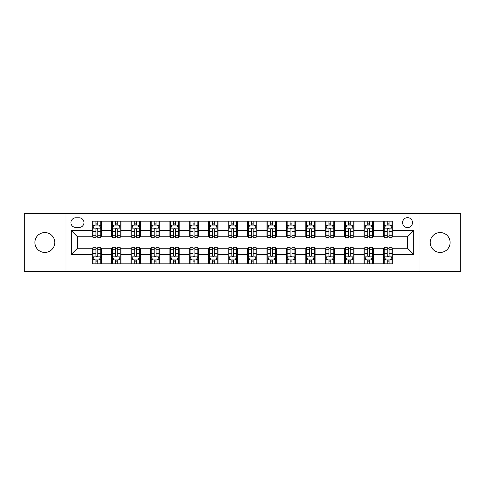 <?xml version="1.0" encoding="UTF-8"?>
<svg xmlns="http://www.w3.org/2000/svg" width="485" height="485" viewBox="0 0 485 485"><rect width="100%" height="100%" fill="white"/><g stroke="black" fill="none" stroke-linecap="round" stroke-linejoin="round"><path stroke-width="0.73" d="M440.168 232.558A9.942 9.942 0 0 0 430.225 242.5A9.942 9.942 0 0 0 440.168 252.442A9.942 9.942 0 0 0 450.11 242.5A9.942 9.942 0 0 0 440.168 232.558M44.832 232.558A9.942 9.942 0 0 0 34.89 242.5A9.942 9.942 0 0 0 44.832 252.442A9.942 9.942 0 0 0 54.775 242.5A9.942 9.942 0 0 0 44.832 232.558M407.545 217.644A4.971 4.971 0 0 0 402.574 222.615A4.971 4.971 0 0 0 407.545 227.586A4.971 4.971 0 0 0 412.517 222.615A4.971 4.971 0 0 0 407.545 217.644M419.974 271.236L460.75 271.236L460.75 213.764L419.974 213.764L419.974 271.236L65.026 271.236L65.026 213.764L24.25 213.764L24.25 271.236L65.026 271.236M75.745 227.435L79.164 227.435A4.814 4.814 0 0 0 83.978 222.615A4.814 4.814 0 0 0 79.164 217.801L75.745 217.801A4.814 4.814 0 0 0 70.931 222.615A4.814 4.814 0 0 0 75.745 227.435M419.974 213.764L65.026 213.764M92.211 254.461L71.24 254.461L71.24 230.539L92.211 230.539L92.211 236.753L77.454 236.753L77.454 248.247L92.211 248.247L92.211 263.858L392.789 263.858L392.789 248.247L407.545 248.247L407.545 236.753L392.789 236.753L392.789 230.539L413.76 230.539L413.76 254.461L392.789 254.461M392.789 230.539L392.789 221.142L92.211 221.142L92.211 230.539M383.471 221.142L383.471 236.753L384.247 236.753M387.2 236.753L389.061 236.753M392.013 236.753L392.789 236.753M383.471 236.753L372.595 236.753M364.053 221.142L364.053 236.753L364.829 236.753M367.782 236.753L369.643 236.753M364.053 236.753L353.177 236.753M344.635 221.142L344.635 236.753L345.411 236.753M348.363 236.753L350.225 236.753M344.635 236.753L333.759 236.753M325.217 221.142L325.217 236.753L325.993 236.753M328.945 236.753L330.812 236.753M325.217 236.753L314.347 236.753M305.799 221.142L305.799 236.753L306.575 236.753M309.527 236.753L311.394 236.753M305.799 236.753L294.928 236.753M286.38 221.142L286.38 236.753L287.162 236.753M290.109 236.753L291.976 236.753M286.38 236.753L275.51 236.753M266.968 221.142L266.968 236.753L267.744 236.753M270.697 236.753L272.558 236.753M266.968 236.753L256.092 236.753M247.55 221.142L247.55 236.753L248.326 236.753M251.278 236.753L253.14 236.753M247.55 236.753L236.674 236.753M228.132 221.142L228.132 236.753L228.908 236.753M231.86 236.753L233.721 236.753M228.132 236.753L217.256 236.753M208.714 221.142L208.714 236.753L209.49 236.753M212.442 236.753L214.303 236.753M208.714 236.753L197.838 236.753M189.296 221.142L189.296 236.753L190.071 236.753M193.024 236.753L194.891 236.753M189.296 236.753L178.425 236.753M169.877 221.142L169.877 236.753L170.653 236.753M173.606 236.753L175.473 236.753M169.877 236.753L159.007 236.753M150.465 221.142L150.465 236.753L151.241 236.753M154.188 236.753L156.055 236.753M150.465 236.753L139.589 236.753M131.047 221.142L131.047 236.753L131.823 236.753M134.775 236.753L136.637 236.753M131.047 236.753L120.171 236.753M111.629 221.142L111.629 236.753L112.405 236.753M115.357 236.753L117.218 236.753M111.629 236.753L100.753 236.753M92.211 236.753L92.987 236.753M95.939 236.753L97.8 236.753M92.211 248.247L92.987 248.247M95.939 248.247L97.8 248.247M100.753 248.247L101.529 248.247L101.529 263.858M112.405 248.247L101.529 248.247M115.357 248.247L117.218 248.247M120.171 248.247L120.947 248.247L120.947 263.858M131.823 248.247L120.947 248.247M134.775 248.247L136.637 248.247M139.589 248.247L140.365 248.247L140.365 263.858M151.241 248.247L140.365 248.247M154.188 248.247L156.055 248.247M159.007 248.247L159.783 248.247L159.783 263.858M170.653 248.247L159.783 248.247M173.606 248.247L175.473 248.247M178.425 248.247L179.201 248.247L179.201 263.858M190.071 248.247L179.201 248.247M193.024 248.247L194.891 248.247M197.838 248.247L198.62 248.247L198.62 263.858M209.49 248.247L198.62 248.247M212.442 248.247L214.303 248.247M217.256 248.247L218.032 248.247L218.032 263.858M228.908 248.247L218.032 248.247M231.86 248.247L233.721 248.247M236.674 248.247L237.45 248.247L237.45 263.858M248.326 248.247L237.45 248.247M251.278 248.247L253.14 248.247M256.092 248.247L256.868 248.247L256.868 263.858M267.744 248.247L256.868 248.247M270.697 248.247L272.558 248.247M275.51 248.247L276.286 248.247L276.286 263.858M287.162 248.247L276.286 248.247M290.109 248.247L291.976 248.247M294.928 248.247L295.704 248.247L295.704 263.858M306.575 248.247L295.704 248.247M309.527 248.247L311.394 248.247M314.347 248.247L315.123 248.247L315.123 263.858M325.993 248.247L315.123 248.247M328.945 248.247L330.812 248.247M333.759 248.247L334.535 248.247L334.535 263.858M345.411 248.247L334.535 248.247M348.363 248.247L350.225 248.247M353.177 248.247L353.953 248.247L353.953 263.858M364.829 248.247L353.953 248.247M367.782 248.247L369.643 248.247M372.595 248.247L373.371 248.247L373.371 263.858M384.247 248.247L373.371 248.247M387.2 248.247L389.061 248.247M392.013 248.247L392.789 248.247M101.529 221.142L101.529 236.753M92.211 225.022L92.987 225.022M95.939 225.022L97.8 225.022M100.753 225.022L101.529 225.022M92.211 259.978L92.987 259.978M95.939 259.978L97.8 259.978M100.753 259.978L101.529 259.978M111.629 248.247L111.629 263.858M120.947 221.142L120.947 236.753M111.629 225.022L112.405 225.022M115.357 225.022L117.218 225.022M120.171 225.022L120.947 225.022M111.629 259.978L112.405 259.978M115.357 259.978L117.218 259.978M120.171 259.978L120.947 259.978M131.047 248.247L131.047 263.858M131.047 259.978L131.823 259.978M134.775 259.978L136.637 259.978M139.589 259.978L140.365 259.978M140.365 221.142L140.365 236.753M131.047 225.022L131.823 225.022M134.775 225.022L136.637 225.022M139.589 225.022L140.365 225.022M150.465 248.247L150.465 263.858M150.465 259.978L151.241 259.978M154.188 259.978L156.055 259.978M159.007 259.978L159.783 259.978M159.783 221.142L159.783 236.753M150.465 225.022L151.241 225.022M154.188 225.022L156.055 225.022M159.007 225.022L159.783 225.022M169.877 248.247L169.877 263.858M169.877 259.978L170.653 259.978M173.606 259.978L175.473 259.978M178.425 259.978L179.201 259.978M179.201 221.142L179.201 236.753M169.877 225.022L170.653 225.022M173.606 225.022L175.473 225.022M178.425 225.022L179.201 225.022M189.296 248.247L189.296 263.858M189.296 259.978L190.071 259.978M193.024 259.978L194.891 259.978M197.838 259.978L198.62 259.978M198.62 221.142L198.62 236.753M189.296 225.022L190.071 225.022M193.024 225.022L194.891 225.022M197.838 225.022L198.62 225.022M208.714 248.247L208.714 263.858M208.714 259.978L209.49 259.978M212.442 259.978L214.303 259.978M217.256 259.978L218.032 259.978M218.032 221.142L218.032 236.753M208.714 225.022L209.49 225.022M212.442 225.022L214.303 225.022M217.256 225.022L218.032 225.022M228.132 248.247L228.132 263.858M228.132 259.978L228.908 259.978M231.86 259.978L233.721 259.978M236.674 259.978L237.45 259.978M237.45 221.142L237.45 236.753M228.132 225.022L228.908 225.022M231.86 225.022L233.721 225.022M236.674 225.022L237.45 225.022M247.55 248.247L247.55 263.858M247.55 259.978L248.326 259.978M251.278 259.978L253.14 259.978M256.092 259.978L256.868 259.978M256.868 221.142L256.868 236.753M247.55 225.022L248.326 225.022M251.278 225.022L253.14 225.022M256.092 225.022L256.868 225.022M266.968 248.247L266.968 263.858M266.968 259.978L267.744 259.978M270.697 259.978L272.558 259.978M275.51 259.978L276.286 259.978M276.286 221.142L276.286 236.753M266.968 225.022L267.744 225.022M270.697 225.022L272.558 225.022M275.51 225.022L276.286 225.022M286.38 248.247L286.38 263.858M286.38 259.978L287.162 259.978M290.109 259.978L291.976 259.978M294.928 259.978L295.704 259.978M295.704 221.142L295.704 236.753M286.38 225.022L287.162 225.022M290.109 225.022L291.976 225.022M294.928 225.022L295.704 225.022M305.799 248.247L305.799 263.858M305.799 259.978L306.575 259.978M309.527 259.978L311.394 259.978M314.347 259.978L315.123 259.978M315.123 221.142L315.123 236.753M305.799 225.022L306.575 225.022M309.527 225.022L311.394 225.022M314.347 225.022L315.123 225.022M325.217 248.247L325.217 263.858M325.217 259.978L325.993 259.978M328.945 259.978L330.812 259.978M333.759 259.978L334.535 259.978M334.535 221.142L334.535 236.753M325.217 225.022L325.993 225.022M328.945 225.022L330.812 225.022M333.759 225.022L334.535 225.022M344.635 248.247L344.635 263.858M344.635 259.978L345.411 259.978M348.363 259.978L350.225 259.978M353.177 259.978L353.953 259.978M353.953 221.142L353.953 236.753M344.635 225.022L345.411 225.022M348.363 225.022L350.225 225.022M353.177 225.022L353.953 225.022M364.053 248.247L364.053 263.858M364.053 259.978L364.829 259.978M367.782 259.978L369.643 259.978M372.595 259.978L373.371 259.978M373.371 221.142L373.371 236.753M364.053 225.022L364.829 225.022M367.782 225.022L369.643 225.022M372.595 225.022L373.371 225.022M383.471 248.247L383.471 263.858M383.471 259.978L384.247 259.978M387.2 259.978L389.061 259.978M392.013 259.978L392.789 259.978M383.471 225.022L384.247 225.022M387.2 225.022L389.061 225.022M392.013 225.022L392.789 225.022M77.454 236.753L71.24 230.539M77.454 248.247L71.24 254.461M413.76 230.539L407.545 236.753M413.76 254.461L407.545 248.247M97.8 223.161L95.939 223.161M100.753 235.734L97.8 235.734L97.8 237.686L100.753 237.686L100.753 228.211L99.201 225.101L94.539 225.101L92.987 228.211L92.987 237.686L95.939 237.686L95.939 235.734L92.987 235.734M92.987 228.211L92.987 221.142M100.753 228.211L100.753 221.142M95.939 225.101L95.939 221.142M97.8 221.142L97.8 225.101M97.8 235.734L97.8 229.375C97.182 228.174 96.563 228.174 95.939 229.375L95.939 235.734M95.939 261.839L97.8 261.839M92.987 249.266L95.939 249.266L95.939 247.314L92.987 247.314L92.987 256.789L94.539 259.899L99.201 259.899L100.753 256.789L100.753 247.314L97.8 247.314L97.8 249.266L100.753 249.266M100.753 256.789L100.753 263.858M92.987 256.789L92.987 263.858M97.8 259.899L97.8 263.858M95.939 263.858L95.939 259.899M95.939 249.266L95.939 255.625C96.557 256.826 97.182 256.826 97.8 255.625L97.8 249.266M117.218 223.161L115.357 223.161M120.171 235.734L117.218 235.734L117.218 237.686L120.171 237.686L120.171 228.211L118.619 225.101L113.957 225.101L112.405 228.211L112.405 237.686L115.357 237.686L115.357 235.734L112.405 235.734M112.405 228.211L112.405 221.142M120.171 228.211L120.171 221.142M115.357 225.101L115.357 221.142M117.218 221.142L117.218 225.101M117.218 235.734L117.218 229.375C116.6 228.174 115.976 228.174 115.357 229.375L115.357 235.734M136.637 223.161L134.775 223.161M139.589 235.734L136.637 235.734L136.637 237.686L139.589 237.686L139.589 228.211L138.037 225.101L133.375 225.101L131.823 228.211L131.823 237.686L134.775 237.686L134.775 235.734L131.823 235.734M131.823 228.211L131.823 221.142M139.589 228.211L139.589 221.142M134.775 225.101L134.775 221.142M136.637 221.142L136.637 225.101M136.637 235.734L136.637 229.375C136.018 228.174 135.394 228.174 134.775 229.375L134.775 235.734M156.055 223.161L154.188 223.161M159.007 235.734L156.055 235.734L156.055 237.686L159.007 237.686L159.007 228.211L157.455 225.101L152.793 225.101L151.241 228.211L151.241 237.686L154.188 237.686L154.188 235.734L151.241 235.734M151.241 228.211L151.241 221.142M159.007 228.211L159.007 221.142M154.188 225.101L154.188 221.142M156.055 221.142L156.055 225.101M156.055 235.734L156.055 229.375C155.436 228.174 154.812 228.174 154.188 229.375L154.188 235.734M115.357 261.839L117.218 261.839M112.405 249.266L115.357 249.266L115.357 247.314L112.405 247.314L112.405 256.789L113.957 259.899L118.619 259.899L120.171 256.789L120.171 247.314L117.218 247.314L117.218 249.266L120.171 249.266M120.171 256.789L120.171 263.858M112.405 256.789L112.405 263.858M117.218 259.899L117.218 263.858M115.357 263.858L115.357 259.899M115.357 249.266L115.357 255.625C115.976 256.826 116.6 256.826 117.218 255.625L117.218 249.266M134.775 261.839L136.637 261.839M131.823 249.266L134.775 249.266L134.775 247.314L131.823 247.314L131.823 256.789L133.375 259.899L138.037 259.899L139.589 256.789L139.589 247.314L136.637 247.314L136.637 249.266L139.589 249.266M139.589 256.789L139.589 263.858M131.823 256.789L131.823 263.858M136.637 259.899L136.637 263.858M134.775 263.858L134.775 259.899M134.775 249.266L134.775 255.625C135.394 256.826 136.012 256.826 136.637 255.625L136.637 249.266M154.188 261.839L156.055 261.839M151.241 249.266L154.188 249.266L154.188 247.314L151.241 247.314L151.241 256.789L152.793 259.899L157.455 259.899L159.007 256.789L159.007 247.314L156.055 247.314L156.055 249.266L159.007 249.266M159.007 256.789L159.007 263.858M151.241 256.789L151.241 263.858M156.055 259.899L156.055 263.858M154.188 263.858L154.188 259.899M154.188 249.266L154.188 255.625C154.812 256.826 155.43 256.826 156.055 255.625L156.055 249.266M175.473 223.161L173.606 223.161M178.425 235.734L175.473 235.734L175.473 237.686L178.425 237.686L178.425 228.211L176.867 225.101L172.211 225.101L170.653 228.211L170.653 237.686L173.606 237.686L173.606 235.734L170.653 235.734M170.653 228.211L170.653 221.142M178.425 228.211L178.425 221.142M173.606 225.101L173.606 221.142M175.473 221.142L175.473 225.101M175.473 235.734L175.473 229.375C174.849 228.174 174.23 228.174 173.606 229.375L173.606 235.734M173.606 261.839L175.473 261.839M170.653 249.266L173.606 249.266L173.606 247.314L170.653 247.314L170.653 256.789L172.211 259.899L176.867 259.899L178.425 256.789L178.425 247.314L175.473 247.314L175.473 249.266L178.425 249.266M178.425 256.789L178.425 263.858M170.653 256.789L170.653 263.858M175.473 259.899L175.473 263.858M173.606 263.858L173.606 259.899M173.606 249.266L173.606 255.625C174.23 256.826 174.849 256.826 175.473 255.625L175.473 249.266M194.891 223.161L193.024 223.161M197.838 235.734L194.891 235.734L194.891 237.686L197.838 237.686L197.838 228.211L196.286 225.101L191.63 225.101L190.071 228.211L190.071 237.686L193.024 237.686L193.024 235.734L190.071 235.734M190.071 228.211L190.071 221.142M197.838 228.211L197.838 221.142M193.024 225.101L193.024 221.142M194.891 221.142L194.891 225.101M194.891 235.734L194.891 229.375C194.267 228.174 193.648 228.174 193.024 229.375L193.024 235.734M214.303 223.161L212.442 223.161M217.256 235.734L214.303 235.734L214.303 237.686L217.256 237.686L217.256 228.211L215.704 225.101L211.042 225.101L209.49 228.211L209.49 237.686L212.442 237.686L212.442 235.734L209.49 235.734M209.49 228.211L209.49 221.142M217.256 228.211L217.256 221.142M212.442 225.101L212.442 221.142M214.303 221.142L214.303 225.101M214.303 235.734L214.303 229.375C213.685 228.174 213.067 228.174 212.442 229.375L212.442 235.734M233.721 223.161L231.86 223.161M236.674 235.734L233.721 235.734L233.721 237.686L236.674 237.686L236.674 228.211L235.122 225.101L230.46 225.101L228.908 228.211L228.908 237.686L231.86 237.686L231.86 235.734L228.908 235.734M228.908 228.211L228.908 221.142M236.674 228.211L236.674 221.142M231.86 225.101L231.86 221.142M233.721 221.142L233.721 225.101M233.721 235.734L233.721 229.375C233.103 228.174 232.479 228.174 231.86 229.375L231.86 235.734M253.14 223.161L251.278 223.161M256.092 235.734L253.14 235.734L253.14 237.686L256.092 237.686L256.092 228.211L254.54 225.101L249.878 225.101L248.326 228.211L248.326 237.686L251.278 237.686L251.278 235.734L248.326 235.734M248.326 228.211L248.326 221.142M256.092 228.211L256.092 221.142M251.278 225.101L251.278 221.142M253.14 221.142L253.14 225.101M253.14 235.734L253.14 229.375C252.521 228.174 251.897 228.174 251.278 229.375L251.278 235.734M272.558 223.161L270.697 223.161M275.51 235.734L272.558 235.734L272.558 237.686L275.51 237.686L275.51 228.211L273.958 225.101L269.296 225.101L267.744 228.211L267.744 237.686L270.697 237.686L270.697 235.734L267.744 235.734M267.744 228.211L267.744 221.142M275.51 228.211L275.51 221.142M270.697 225.101L270.697 221.142M272.558 221.142L272.558 225.101M272.558 235.734L272.558 229.375C271.94 228.174 271.315 228.174 270.697 229.375L270.697 235.734M193.024 261.839L194.891 261.839M190.071 249.266L193.024 249.266L193.024 247.314L190.071 247.314L190.071 256.789L191.63 259.899L196.286 259.899L197.838 256.789L197.838 247.314L194.891 247.314L194.891 249.266L197.838 249.266M197.838 256.789L197.838 263.858M190.071 256.789L190.071 263.858M194.891 259.899L194.891 263.858M193.024 263.858L193.024 259.899M193.024 249.266L193.024 255.625C193.642 256.826 194.267 256.826 194.891 255.625L194.891 249.266M212.442 261.839L214.303 261.839M209.49 249.266L212.442 249.266L212.442 247.314L209.49 247.314L209.49 256.789L211.042 259.899L215.704 259.899L217.256 256.789L217.256 247.314L214.303 247.314L214.303 249.266L217.256 249.266M217.256 256.789L217.256 263.858M209.49 256.789L209.49 263.858M214.303 259.899L214.303 263.858M212.442 263.858L212.442 259.899M212.442 249.266L212.442 255.625C213.06 256.826 213.685 256.826 214.303 255.625L214.303 249.266M231.86 261.839L233.721 261.839M228.908 249.266L231.86 249.266L231.86 247.314L228.908 247.314L228.908 256.789L230.46 259.899L235.122 259.899L236.674 256.789L236.674 247.314L233.721 247.314L233.721 249.266L236.674 249.266M236.674 256.789L236.674 263.858M228.908 256.789L228.908 263.858M233.721 259.899L233.721 263.858M231.86 263.858L231.86 259.899M231.86 249.266L231.86 255.625C232.479 256.826 233.103 256.826 233.721 255.625L233.721 249.266M251.278 261.839L253.14 261.839M248.326 249.266L251.278 249.266L251.278 247.314L248.326 247.314L248.326 256.789L249.878 259.899L254.54 259.899L256.092 256.789L256.092 247.314L253.14 247.314L253.14 249.266L256.092 249.266M256.092 256.789L256.092 263.858M248.326 256.789L248.326 263.858M253.14 259.899L253.14 263.858M251.278 263.858L251.278 259.899M251.278 249.266L251.278 255.625C251.897 256.826 252.521 256.826 253.14 255.625L253.14 249.266M270.697 261.839L272.558 261.839M267.744 249.266L270.697 249.266L270.697 247.314L267.744 247.314L267.744 256.789L269.296 259.899L273.958 259.899L275.51 256.789L275.51 247.314L272.558 247.314L272.558 249.266L275.51 249.266M275.51 256.789L275.51 263.858M267.744 256.789L267.744 263.858M272.558 259.899L272.558 263.858M270.697 263.858L270.697 259.899M270.697 249.266L270.697 255.625C271.315 256.826 271.933 256.826 272.558 255.625L272.558 249.266M291.976 223.161L290.109 223.161M294.928 235.734L291.976 235.734L291.976 237.686L294.928 237.686L294.928 228.211L293.37 225.101L288.714 225.101L287.162 228.211L287.162 237.686L290.109 237.686L290.109 235.734L287.162 235.734M287.162 228.211L287.162 221.142M294.928 228.211L294.928 221.142M290.109 225.101L290.109 221.142M291.976 221.142L291.976 225.101M291.976 235.734L291.976 229.375C291.358 228.174 290.733 228.174 290.109 229.375L290.109 235.734M290.109 261.839L291.976 261.839M287.162 249.266L290.109 249.266L290.109 247.314L287.162 247.314L287.162 256.789L288.714 259.899L293.37 259.899L294.928 256.789L294.928 247.314L291.976 247.314L291.976 249.266L294.928 249.266M294.928 256.789L294.928 263.858M287.162 256.789L287.162 263.858M291.976 259.899L291.976 263.858M290.109 263.858L290.109 259.899M290.109 249.266L290.109 255.625C290.733 256.826 291.352 256.826 291.976 255.625L291.976 249.266M311.394 223.161L309.527 223.161M314.347 235.734L311.394 235.734L311.394 237.686L314.347 237.686L314.347 228.211L312.789 225.101L308.133 225.101L306.575 228.211L306.575 237.686L309.527 237.686L309.527 235.734L306.575 235.734M306.575 228.211L306.575 221.142M314.347 228.211L314.347 221.142M309.527 225.101L309.527 221.142M311.394 221.142L311.394 225.101M311.394 235.734L311.394 229.375C310.77 228.174 310.151 228.174 309.527 229.375L309.527 235.734M309.527 261.839L311.394 261.839M306.575 249.266L309.527 249.266L309.527 247.314L306.575 247.314L306.575 256.789L308.133 259.899L312.789 259.899L314.347 256.789L314.347 247.314L311.394 247.314L311.394 249.266L314.347 249.266M314.347 256.789L314.347 263.858M306.575 256.789L306.575 263.858M311.394 259.899L311.394 263.858M309.527 263.858L309.527 259.899M309.527 249.266L309.527 255.625C310.151 256.826 310.77 256.826 311.394 255.625L311.394 249.266M330.812 223.161L328.945 223.161M333.759 235.734L330.812 235.734L330.812 237.686L333.759 237.686L333.759 228.211L332.207 225.101L327.545 225.101L325.993 228.211L325.993 237.686L328.945 237.686L328.945 235.734L325.993 235.734M325.993 228.211L325.993 221.142M333.759 228.211L333.759 221.142M328.945 225.101L328.945 221.142M330.812 221.142L330.812 225.101M330.812 235.734L330.812 229.375C330.188 228.174 329.57 228.174 328.945 229.375L328.945 235.734M328.945 261.839L330.812 261.839M325.993 249.266L328.945 249.266L328.945 247.314L325.993 247.314L325.993 256.789L327.545 259.899L332.207 259.899L333.759 256.789L333.759 247.314L330.812 247.314L330.812 249.266L333.759 249.266M333.759 256.789L333.759 263.858M325.993 256.789L325.993 263.858M330.812 259.899L330.812 263.858M328.945 263.858L328.945 259.899M328.945 249.266L328.945 255.625C329.564 256.826 330.188 256.826 330.812 255.625L330.812 249.266M350.225 223.161L348.363 223.161M353.177 235.734L350.225 235.734L350.225 237.686L353.177 237.686L353.177 228.211L351.625 225.101L346.963 225.101L345.411 228.211L345.411 237.686L348.363 237.686L348.363 235.734L345.411 235.734M345.411 228.211L345.411 221.142M353.177 228.211L353.177 221.142M348.363 225.101L348.363 221.142M350.225 221.142L350.225 225.101M350.225 235.734L350.225 229.375C349.606 228.174 348.988 228.174 348.363 229.375L348.363 235.734M348.363 261.839L350.225 261.839M345.411 249.266L348.363 249.266L348.363 247.314L345.411 247.314L345.411 256.789L346.963 259.899L351.625 259.899L353.177 256.789L353.177 247.314L350.225 247.314L350.225 249.266L353.177 249.266M353.177 256.789L353.177 263.858M345.411 256.789L345.411 263.858M350.225 259.899L350.225 263.858M348.363 263.858L348.363 259.899M348.363 249.266L348.363 255.625C348.982 256.826 349.606 256.826 350.225 255.625L350.225 249.266M369.643 223.161L367.782 223.161M372.595 235.734L369.643 235.734L369.643 237.686L372.595 237.686L372.595 228.211L371.043 225.101L366.381 225.101L364.829 228.211L364.829 237.686L367.782 237.686L367.782 235.734L364.829 235.734M364.829 228.211L364.829 221.142M372.595 228.211L372.595 221.142M367.782 225.101L367.782 221.142M369.643 221.142L369.643 225.101M369.643 235.734L369.643 229.375C369.024 228.174 368.4 228.174 367.782 229.375L367.782 235.734M367.782 261.839L369.643 261.839M364.829 249.266L367.782 249.266L367.782 247.314L364.829 247.314L364.829 256.789L366.381 259.899L371.043 259.899L372.595 256.789L372.595 247.314L369.643 247.314L369.643 249.266L372.595 249.266M372.595 256.789L372.595 263.858M364.829 256.789L364.829 263.858M369.643 259.899L369.643 263.858M367.782 263.858L367.782 259.899M367.782 249.266L367.782 255.625C368.4 256.826 369.024 256.826 369.643 255.625L369.643 249.266M389.061 223.161L387.2 223.161M392.013 235.734L389.061 235.734L389.061 237.686L392.013 237.686L392.013 228.211L390.461 225.101L385.799 225.101L384.247 228.211L384.247 237.686L387.2 237.686L387.2 235.734L384.247 235.734M384.247 228.211L384.247 221.142M392.013 228.211L392.013 221.142M387.2 225.101L387.2 221.142M389.061 221.142L389.061 225.101M389.061 235.734L389.061 229.375C388.443 228.174 387.818 228.174 387.2 229.375L387.2 235.734M387.2 261.839L389.061 261.839M384.247 249.266L387.2 249.266L387.2 247.314L384.247 247.314L384.247 256.789L385.799 259.899L390.461 259.899L392.013 256.789L392.013 247.314L389.061 247.314L389.061 249.266L392.013 249.266M392.013 256.789L392.013 263.858M384.247 256.789L384.247 263.858M389.061 259.899L389.061 263.858M387.2 263.858L387.2 259.899M387.2 249.266L387.2 255.625C387.818 256.826 388.436 256.826 389.061 255.625L389.061 249.266M111.629 254.461L101.529 254.461M111.629 230.539L101.529 230.539M131.047 230.539L120.947 230.539M131.047 254.461L120.947 254.461M150.465 230.539L140.365 230.539M150.465 254.461L140.365 254.461M169.877 230.539L159.783 230.539M169.877 254.461L159.783 254.461M189.296 230.539L179.201 230.539M189.296 254.461L179.201 254.461M208.714 230.539L198.62 230.539M208.714 254.461L198.62 254.461M228.132 230.539L218.032 230.539M228.132 254.461L218.032 254.461M247.55 230.539L237.45 230.539M247.55 254.461L237.45 254.461M266.968 230.539L256.868 230.539M266.968 254.461L256.868 254.461M286.38 230.539L276.286 230.539M286.38 254.461L276.286 254.461M305.799 230.539L295.704 230.539M305.799 254.461L295.704 254.461M325.217 230.539L315.123 230.539M325.217 254.461L315.123 254.461M344.635 230.539L334.535 230.539M344.635 254.461L334.535 254.461M364.053 230.539L353.953 230.539M364.053 254.461L353.953 254.461M383.471 230.539L373.371 230.539M383.471 254.461L373.371 254.461M100.716 228.132L93.023 228.132M92.987 225.289L94.448 225.289M99.292 225.289L100.753 225.289M95.939 231.575L92.987 231.575M100.753 231.575L97.8 231.575M97.8 224.149L95.939 224.149M93.023 256.868L100.716 256.868M100.753 259.711L99.292 259.711M94.448 259.711L92.987 259.711M97.8 253.425L100.753 253.425M92.987 253.425L95.939 253.425M95.939 260.851L97.8 260.851M120.134 228.132L112.441 228.132M112.405 225.289L113.866 225.289M118.71 225.289L120.171 225.289M115.357 231.575L112.405 231.575M120.171 231.575L117.218 231.575M117.218 224.149L115.357 224.149M139.553 228.132L131.859 228.132M131.823 225.289L133.284 225.289M138.128 225.289L139.589 225.289M134.775 231.575L131.823 231.575M139.589 231.575L136.637 231.575M136.637 224.149L134.775 224.149M158.965 228.132L151.278 228.132M151.241 225.289L152.696 225.289M157.546 225.289L159.007 225.289M154.188 231.575L151.241 231.575M159.007 231.575L156.055 231.575M156.055 224.149L154.188 224.149M112.441 256.868L120.134 256.868M120.171 259.711L118.71 259.711M113.866 259.711L112.405 259.711M117.218 253.425L120.171 253.425M112.405 253.425L115.357 253.425M115.357 260.851L117.218 260.851M131.859 256.868L139.553 256.868M139.589 259.711L138.128 259.711M133.284 259.711L131.823 259.711M136.637 253.425L139.589 253.425M131.823 253.425L134.775 253.425M134.775 260.851L136.637 260.851M151.278 256.868L158.965 256.868M159.007 259.711L157.546 259.711M152.696 259.711L151.241 259.711M156.055 253.425L159.007 253.425M151.241 253.425L154.188 253.425M154.188 260.851L156.055 260.851M178.383 228.132L170.696 228.132M170.653 225.289L172.114 225.289M176.964 225.289L178.425 225.289M173.606 231.575L170.653 231.575M178.425 231.575L175.473 231.575M175.473 224.149L173.606 224.149M170.696 256.868L178.383 256.868M178.425 259.711L176.964 259.711M172.114 259.711L170.653 259.711M175.473 253.425L178.425 253.425M170.653 253.425L173.606 253.425M173.606 260.851L175.473 260.851M197.801 228.132L190.114 228.132M190.071 225.289L191.533 225.289M196.383 225.289L197.838 225.289M193.024 231.575L190.071 231.575M197.838 231.575L194.891 231.575M194.891 224.149L193.024 224.149M217.219 228.132L209.532 228.132M209.49 225.289L210.951 225.289M215.795 225.289L217.256 225.289M212.442 231.575L209.49 231.575M217.256 231.575L214.303 231.575M214.303 224.149L212.442 224.149M236.638 228.132L228.944 228.132M228.908 225.289L230.369 225.289M235.213 225.289L236.674 225.289M231.86 231.575L228.908 231.575M236.674 231.575L233.721 231.575M233.721 224.149L231.86 224.149M256.056 228.132L248.362 228.132M248.326 225.289L249.787 225.289M254.631 225.289L256.092 225.289M251.278 231.575L248.326 231.575M256.092 231.575L253.14 231.575M253.14 224.149L251.278 224.149M275.468 228.132L267.781 228.132M267.744 225.289L269.205 225.289M274.049 225.289L275.51 225.289M270.697 231.575L267.744 231.575M275.51 231.575L272.558 231.575M272.558 224.149L270.697 224.149M190.114 256.868L197.801 256.868M197.838 259.711L196.383 259.711M191.533 259.711L190.071 259.711M194.891 253.425L197.838 253.425M190.071 253.425L193.024 253.425M193.024 260.851L194.891 260.851M209.532 256.868L217.219 256.868M217.256 259.711L215.795 259.711M210.951 259.711L209.49 259.711M214.303 253.425L217.256 253.425M209.49 253.425L212.442 253.425M212.442 260.851L214.303 260.851M228.944 256.868L236.638 256.868M236.674 259.711L235.213 259.711M230.369 259.711L228.908 259.711M233.721 253.425L236.674 253.425M228.908 253.425L231.86 253.425M231.86 260.851L233.721 260.851M248.362 256.868L256.056 256.868M256.092 259.711L254.631 259.711M249.787 259.711L248.326 259.711M253.14 253.425L256.092 253.425M248.326 253.425L251.278 253.425M251.278 260.851L253.14 260.851M267.781 256.868L275.468 256.868M275.51 259.711L274.049 259.711M269.205 259.711L267.744 259.711M272.558 253.425L275.51 253.425M267.744 253.425L270.697 253.425M270.697 260.851L272.558 260.851M294.886 228.132L287.199 228.132M287.162 225.289L288.617 225.289M293.467 225.289L294.928 225.289M290.109 231.575L287.162 231.575M294.928 231.575L291.976 231.575M291.976 224.149L290.109 224.149M287.199 256.868L294.886 256.868M294.928 259.711L293.467 259.711M288.617 259.711L287.162 259.711M291.976 253.425L294.928 253.425M287.162 253.425L290.109 253.425M290.109 260.851L291.976 260.851M314.304 228.132L306.617 228.132M306.575 225.289L308.036 225.289M312.886 225.289L314.347 225.289M309.527 231.575L306.575 231.575M314.347 231.575L311.394 231.575M311.394 224.149L309.527 224.149M306.617 256.868L314.304 256.868M314.347 259.711L312.886 259.711M308.036 259.711L306.575 259.711M311.394 253.425L314.347 253.425M306.575 253.425L309.527 253.425M309.527 260.851L311.394 260.851M333.722 228.132L326.035 228.132M325.993 225.289L327.454 225.289M332.304 225.289L333.759 225.289M328.945 231.575L325.993 231.575M333.759 231.575L330.812 231.575M330.812 224.149L328.945 224.149M326.035 256.868L333.722 256.868M333.759 259.711L332.304 259.711M327.454 259.711L325.993 259.711M330.812 253.425L333.759 253.425M325.993 253.425L328.945 253.425M328.945 260.851L330.812 260.851M353.141 228.132L345.447 228.132M345.411 225.289L346.872 225.289M351.716 225.289L353.177 225.289M348.363 231.575L345.411 231.575M353.177 231.575L350.225 231.575M350.225 224.149L348.363 224.149M345.447 256.868L353.141 256.868M353.177 259.711L351.716 259.711M346.872 259.711L345.411 259.711M350.225 253.425L353.177 253.425M345.411 253.425L348.363 253.425M348.363 260.851L350.225 260.851M372.559 228.132L364.865 228.132M364.829 225.289L366.29 225.289M371.134 225.289L372.595 225.289M367.782 231.575L364.829 231.575M372.595 231.575L369.643 231.575M369.643 224.149L367.782 224.149M364.865 256.868L372.559 256.868M372.595 259.711L371.134 259.711M366.29 259.711L364.829 259.711M369.643 253.425L372.595 253.425M364.829 253.425L367.782 253.425M367.782 260.851L369.643 260.851M391.977 228.132L384.284 228.132M384.247 225.289L385.708 225.289M390.552 225.289L392.013 225.289M387.2 231.575L384.247 231.575M392.013 231.575L389.061 231.575M389.061 224.149L387.2 224.149M384.284 256.868L391.977 256.868M392.013 259.711L390.552 259.711M385.708 259.711L384.247 259.711M389.061 253.425L392.013 253.425M384.247 253.425L387.2 253.425M387.2 260.851L389.061 260.851"/></g></svg>
